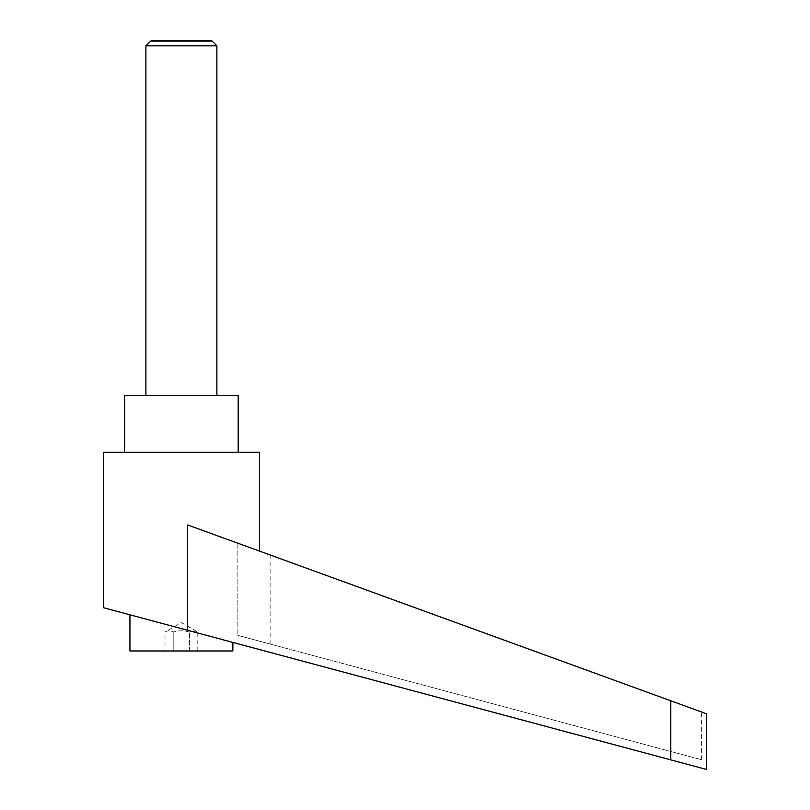 <?xml version="1.0" encoding="UTF-8"?>
<svg xmlns="http://www.w3.org/2000/svg" width="810" height="810" viewBox="0 0 810 810"><rect width="100%" height="100%" fill="white"/><g stroke="black" fill="none" stroke-linecap="round" stroke-linejoin="round"><path stroke-width="0.61" stroke-dasharray="4.05 3.04" d="M216.888 45.826L145.901 45.826M150.63 41.097L212.169 41.097M216.888 395.432L145.901 395.432L216.888 395.432M129.934 650.977L232.865 650.977M181.399 628.621L670.781 759.871L670.781 700.782L187.667 524.951L259.483 551.083L187.667 524.951L187.667 630.301L103.316 607.672M238.18 452.213L124.608 452.213L238.18 452.213M197.792 650.977L197.792 632.043L191.241 631.253L189.591 632.043C184.133 630.342 178.666 630.342 173.198 632.043C170.465 630.342 167.731 630.342 164.997 632.043L181.399 622.576L197.792 632.043L191.241 631.253L189.591 632.043C184.133 630.342 178.666 630.342 173.198 632.043C170.465 630.342 167.731 630.342 164.997 632.043L164.997 650.977L173.198 650.977L173.198 632.043L173.198 650.977L189.591 650.977L189.591 632.043L189.591 650.977L197.792 650.977L164.997 650.977M670.356 700.63L237.856 543.216L237.856 635.384L701.369 759.689L237.856 635.384L270.125 644.031L237.856 635.384L237.856 543.216L670.356 700.63L670.356 751.376L670.356 700.63M237.856 543.216L270.125 554.961L237.856 543.216M706.684 713.853L670.781 700.782M124.608 395.432L238.18 395.432M103.316 452.213L259.483 452.213M211.126 40.5L151.662 40.5M701.369 759.689L701.369 711.919M270.125 644.031L270.125 554.961"/><path stroke-width="1.21" d="M216.888 395.432L216.888 45.826L212.169 41.097L150.63 41.097L145.901 45.826L145.901 395.432M150.63 41.097L151.662 40.5L211.126 40.5L212.169 41.097M232.865 642.421L232.865 650.977L129.934 650.977L129.934 614.81M181.399 628.621L187.667 630.301L187.667 524.951L670.781 700.782L670.781 759.871L706.684 769.5L103.316 607.672L103.316 452.213L259.483 452.213L259.483 551.083M124.608 452.213L124.608 395.432L238.18 395.432L238.18 452.213M670.781 700.782L706.684 713.853L706.684 769.5M145.901 45.826L216.888 45.826"/></g></svg>
